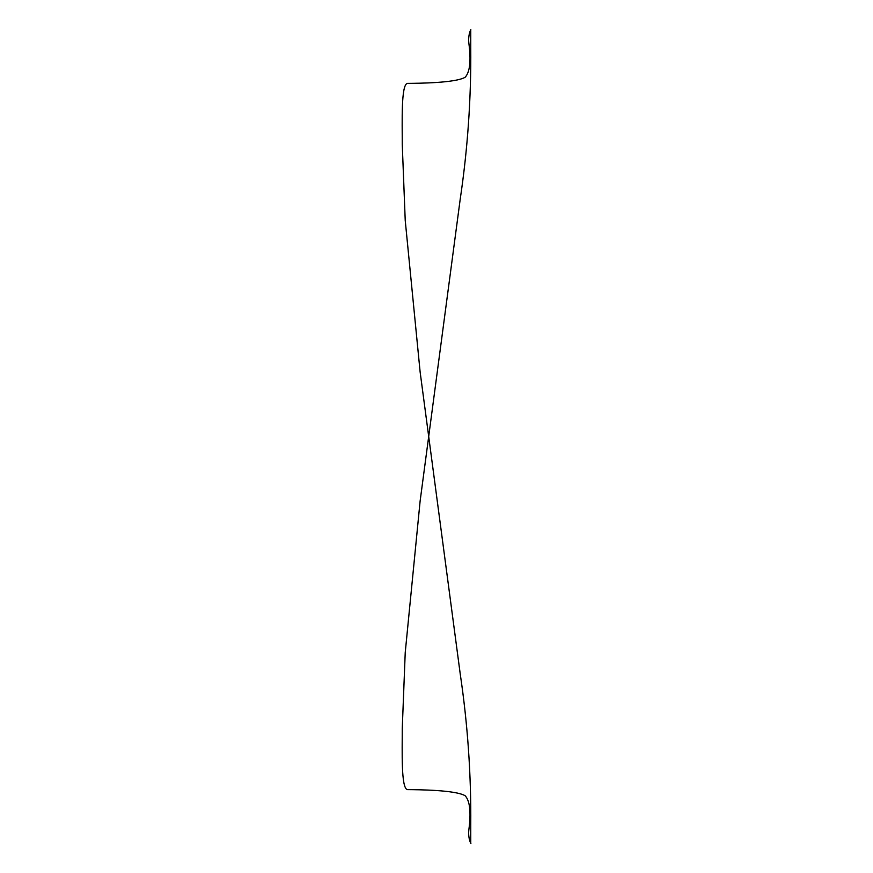 <?xml version="1.0" encoding="UTF-8"?>
<svg xmlns="http://www.w3.org/2000/svg" width="873" height="873" viewBox="0 0 873 873"><rect width="100%" height="100%" fill="white"/><g stroke="black" fill="none" stroke-linecap="round" stroke-linejoin="round"><path stroke-width="1.31" d="M407.385 789.618C418.069 789.705 455.651 789.956 465.211 795.783C469.947 801.108 471.18 812.294 468.91 829.35C467.655 839.04 471.758 845.315 470.743 842.991L470.743 825.171C471.213 774.7 467.699 724.23 460.202 673.749L420.12 371.92L405.225 220.422L402.257 144.372C402.3 121.947 400.958 84.648 407.385 83.382C418.069 83.295 455.651 83.044 465.211 77.217C469.947 71.892 471.18 60.706 468.91 43.65C467.655 33.96 471.758 27.685 470.743 30.009L470.743 47.829C471.213 98.3 467.699 148.77 460.202 199.251L420.12 501.08L405.225 652.578L402.257 728.628C402.3 751.053 400.958 788.352 407.385 789.618"/></g></svg>
